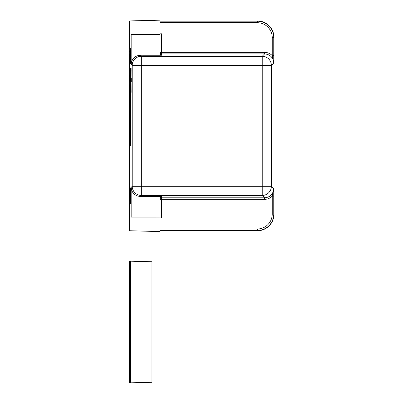 <?xml version="1.0" encoding="UTF-8"?>
<svg xmlns="http://www.w3.org/2000/svg" width="403" height="403" viewBox="0 0 403 403"><rect width="100%" height="100%" fill="white"/><g stroke="black" fill="none" stroke-linecap="round" stroke-linejoin="round"><path stroke-width="0.6" d="M161.427 217.922L159.966 217.882M129.927 230.778L159.966 231.559L159.966 197.989L161.482 196.468L140.289 196.468L141.332 195.43L262.232 195.43L264.625 197.818L161.487 197.818L161.487 199.339L264.625 199.339C267.597 199.294 270.141 198.221 272.247 196.125L273.768 196.125L273.748 188.695L272.247 196.125L272.247 214.053A14.961 14.961 0 0 1 257.285 229.015L159.966 229.015M159.966 230.778L257.285 230.778A16.725 16.725 0 0 0 274.01 214.053L274.01 37.66L272.247 37.66L272.247 55.589L273.748 63.014L273.768 55.589L272.247 55.589C270.126 53.483 267.587 52.41 264.625 52.37L161.487 52.37L161.487 53.891L264.625 53.891C270.166 54.43 273.204 57.473 273.748 63.014L271.36 65.402L262.232 65.402L262.232 56.279A9.123 9.123 45 0 1 271.36 65.402L271.36 186.307A9.123 9.123 135 0 1 262.232 195.43L262.232 186.307L271.36 186.307L273.748 188.695C273.204 194.236 270.166 197.279 264.625 197.818L264.625 199.339M159.966 20.931L257.285 20.931A16.725 16.725 0 0 1 274.01 37.66M130.265 61.009L129.998 63.195L129.998 48.305L129.554 48.284L130.713 48.305L130.713 63.906L131.126 64.319L131.166 34.618L131.166 64.364C131.7 58.828 134.743 55.79 140.289 55.241L161.482 55.246L159.966 53.725L159.966 31.374L159.966 42.678M129.554 63.513L129.554 68.072M129.554 75.673L129.554 80.237M129.554 84.801L129.554 90.882M129.554 145.624L129.554 166.913M129.554 171.476L129.554 176.035M129.554 183.637L129.554 188.201M129.806 203.414L129.957 190.352M129.806 188.71L129.957 203.409L129.554 203.419L130.265 203.404L130.265 188.251L129.998 188.518L129.998 203.409M129.554 206.437L129.554 203.444L130.265 203.409M130.305 203.409L130.305 188.211L130.668 190.745M130.305 188.211L130.668 187.848L130.668 203.409L130.713 187.803L131.126 190.518M130.713 187.803L131.126 187.39L131.166 217.091L131.166 187.35C131.7 192.881 134.743 195.923 140.289 196.468M130.305 48.305L130.668 48.315L130.668 63.865L130.305 63.503L130.305 48.305L130.265 63.462L129.998 63.195M129.957 48.305L129.957 63.15L129.806 48.3M129.932 20.931L159.966 20.175L159.966 53.725M129.086 84.801L129.695 84.801L129.695 80.237L129.061 80.237L129.061 84.801L129.086 80.237M129.086 75.673L129.695 75.673L129.695 68.072L129.061 68.072L129.061 75.673L129.086 68.072M129.695 171.476L129.695 166.913L129.061 166.913L129.061 171.476L129.695 171.476M129.695 183.637L129.695 176.035L129.061 176.035L129.061 183.637L129.695 183.637M129.086 63.513L129.071 39.182L129.086 63.513L129.695 63.513L129.695 53.926M129.141 53.926L129.746 53.926L129.746 48.3M129.746 203.414L129.746 197.787L129.141 197.787L129.071 212.532L129.554 212.532M129.695 197.787L129.695 188.201L129.086 188.201L129.141 197.787M129.474 116.271L130.083 116.271L130.028 124.033L130.34 124.033L129.418 124.033L129.454 113.691L129.383 124.033L129.358 90.882L129.358 145.624L129.383 127.68L129.454 138.022L129.418 127.68L130.34 127.68L130.305 138.022L130.376 127.68L130.376 145.624L131.01 145.624L131.01 92.403M130.083 116.271L130.063 113.691L129.454 113.691M129.993 113.691L129.993 96.962M129.383 145.624L129.993 145.624L129.993 142.581M130.048 130.416L130.028 127.68L130.34 127.68M130.532 92.403L130.532 68.072L130.532 92.403L131.136 92.403L131.101 82.061M130.658 82.061L131.267 82.061L131.267 78.414L130.658 78.414M131.101 78.414L131.136 68.072L130.25 68.072L130.446 80.237M132.063 230.833L159.966 231.534L129.554 230.738L129.554 203.989M159.966 231.141L159.966 229.906M159.966 227.886L159.966 225.151M129.554 208.235L129.554 206.845M129.554 220.94L129.554 224.018M129.554 226.793L129.554 230.763M130.265 190.7L129.998 188.518M129.554 204.764L129.554 203.444L130.713 203.409M159.966 197.989L159.966 199.339A1.521 1.521 180 0 1 161.487 197.818L161.482 196.468M159.966 209.031L159.966 220.325L159.966 199.339L161.487 199.339L161.487 217.922M159.966 224.516L159.966 223.433L159.966 224.516M132.27 20.87L159.966 20.175L129.554 20.971L129.554 47.645M159.966 27.192L159.966 28.265L159.966 27.192M159.966 33.827L161.487 33.787L161.487 52.37L159.966 52.37A1.521 1.521 -0 0 0 161.487 53.891L161.482 55.246M130.713 63.906L131.126 61.191M130.305 63.503L130.668 60.964M129.554 48.289L131.126 48.315M129.554 47.876L129.554 46.667M129.806 63.004L129.957 61.362M129.554 47.861L129.554 46.627M129.554 43.474L129.554 26.845L129.554 43.474M129.554 208.527L129.554 206.386M129.554 205.077L129.554 203.429L130.668 203.404M129.554 209.59L129.554 207.031M129.066 123.474L129.081 115.616L129.056 124.487L129.358 124.739M129.081 123.474L129.081 124.739M129.081 115.616L129.358 115.616M129.091 115.873L129.358 115.873M129.096 116.124L129.358 116.124M129.101 116.628L129.358 116.628M129.106 117.389L129.358 117.389M129.041 120.18L129.358 120.18M129.106 122.965L129.358 122.965M129.101 123.726L129.358 123.726M129.096 124.235L129.358 124.235M129.091 124.487L129.358 124.487M129.116 130.567L129.081 135.892L129.051 127.272L129.041 130.567L129.081 126.769L129.358 130.567M129.061 130.567L129.071 134.622L129.041 130.567M129.106 130.315L129.101 133.61M129.041 132.088L129.071 130.315M129.106 132.088L129.076 133.61M129.091 126.769L129.358 126.769M129.101 127.272L129.358 127.272M129.106 128.033L129.358 128.033M129.106 134.37L129.358 134.37M129.101 135.131L129.358 135.131M129.091 135.64L129.358 135.64M129.081 135.892L129.358 135.892M129.086 171.476L129.086 166.913M129.086 183.637L129.086 176.035M129.071 39.182L129.554 39.182M129.156 51.347L129.766 51.347M129.156 200.367L129.766 200.367M129.071 212.532L129.086 188.201M130.401 145.624L130.522 90.882M130.34 124.033L130.401 90.882M129.383 90.882L129.937 90.882M129.454 138.022L129.811 138.022M129.474 135.438L129.806 135.438M129.932 87.647L129.957 96.962L130.028 87.647M129.962 84.801L130.003 86.091L130.003 84.801M129.988 86.872L130.013 84.801M129.957 90.494L130.028 86.872M129.957 91.526L130.028 90.494M129.937 92.564L130.088 96.962L130.063 91.269M130.013 86.091L130.114 87.904M130.053 92.564L130.033 91.526M130.088 87.904L130.053 84.801M130.063 86.091L130.114 88.423M130.053 91.269L130.033 88.423M130.063 84.801L130.114 97.869L130.376 97.869M130.179 86.076L130.265 84.968M130.199 84.968L130.25 87.154M130.376 96.962L130.184 87.154M130.129 95.687L130.114 97.869M130.169 94.599L130.154 95.446M130.169 87.164L130.154 86.318M130.547 70.651L131.156 70.651M130.547 89.824L131.156 89.824M130.335 80.237L130.25 68.072M129.816 138.959L129.902 136.627M129.857 136.627L129.902 138.697M129.857 138.959L129.867 138.697M129.831 142.581L130.376 142.581M129.806 133.524L129.831 130.416L129.902 133.524M129.842 130.416L129.902 142.581M129.912 135.594L129.912 142.581M129.902 130.416L129.952 135.594L130.285 135.594M129.912 130.416L130.32 130.416M129.952 134.043L130.295 134.043M129.605 365.017L129.444 339.85L129.444 365.027M130.658 261.199L151.946 261.759L151.946 382.291L129.408 382.85L129.408 261.199L130.658 261.199L130.658 382.85M130.466 304.205L130.466 279.022L130.622 304.194M130.466 365.027L130.466 339.85L130.622 365.017M129.6 279.022L129.444 304.205L129.6 279.022M129.957 291.611L130.033 302.255L129.957 291.611M264.625 52.37L264.625 53.891L262.232 56.279L141.332 56.279L141.332 186.307L262.232 186.307L262.232 65.402L132.209 65.402L132.209 186.307L131.166 187.35M272.247 214.053L273.768 214.053L273.768 196.125M257.285 230.778L257.285 230.536A16.483 16.483 0 0 0 273.768 214.053L274.01 214.053M273.768 55.589L273.768 37.66A16.483 16.483 0 0 0 257.285 21.178L257.285 20.931M272.247 37.66A14.961 14.961 0 0 0 257.285 22.699L257.285 21.178L159.966 21.178M131.166 64.364L132.209 65.407A9.123 9.123 -45 0 1 141.332 56.279L140.289 55.241M130.668 203.399L129.554 203.444M159.966 217.086L131.166 217.091M141.332 186.307L141.332 195.43A9.123 9.123 -135 0 1 132.209 186.307L141.332 186.307M257.285 229.015L257.285 230.536L159.966 230.536M257.285 22.699L159.966 22.699M131.166 34.618L159.966 34.623M131.126 203.424L129.554 203.465M159.966 20.175L129.459 20.976M129.554 48.239L131.126 48.279L129.549 48.249"/></g></svg>
